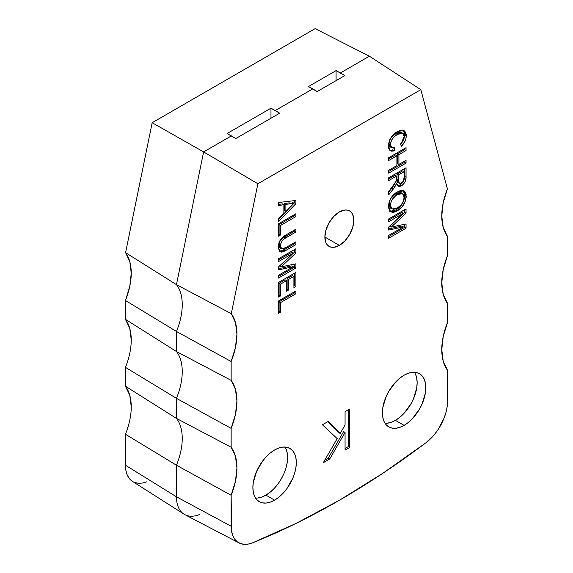 <?xml version="1.0" encoding="UTF-8"?>
<svg xmlns="http://www.w3.org/2000/svg" width="573" height="573" viewBox="0 0 573 573"><rect width="100%" height="100%" fill="white"/><g stroke="black" fill="none" stroke-linecap="round" stroke-linejoin="round"><path stroke-width="0.86" d="M385.035 423.289A30.713 17.734 120 0 0 395.427 420.346L404.115 425.367A30.713 17.734 -60 0 1 388.752 426.885A30.713 17.734 -60 0 1 384.046 402.267A30.713 17.734 -60 0 1 404.115 375.2L408.348 373.238L412.424 372.314L416.177 372.464L419.472 373.682L422.172 375.924L424.178 379.097L425.417 383.093L425.832 387.742L425.417 392.877L422.172 403.793L419.472 409.151L412.424 418.655L408.348 422.437L404.115 425.367L399.875 427.329L395.8 428.253L392.047 428.103L388.752 426.885L386.052 424.643L384.046 421.463L382.807 417.473L382.392 412.825L382.807 407.69L386.052 396.774L388.752 391.416L395.8 381.912L399.875 378.13L404.115 375.2A30.713 17.734 -60 0 1 419.472 373.682A30.713 17.734 -60 0 1 424.178 398.292A30.713 17.734 -60 0 1 404.115 425.367L395.427 420.346A30.713 17.734 120 0 0 414.501 372.257M255.515 498.073A30.713 17.734 120 0 0 265.901 495.129L274.589 500.143A30.713 17.734 -60 0 1 259.232 501.662A30.713 17.734 -60 0 1 254.527 477.051A30.713 17.734 -60 0 1 274.589 449.984L278.829 448.022L282.904 447.09L286.658 447.241L289.945 448.458L292.653 450.7L294.658 453.88L295.89 457.87L296.313 462.526L295.89 467.654L294.658 473.076L292.653 478.57L286.658 488.948L282.904 493.432L278.829 497.214L274.589 500.143L270.356 502.106L266.28 503.03L262.52 502.879L259.232 501.662L256.532 499.42L254.527 496.247L253.287 492.257L252.872 487.602L253.287 482.466L256.532 471.558L262.52 461.179L266.28 456.688L270.356 452.914L274.589 449.984A30.713 17.734 -60 0 1 289.945 448.458A30.713 17.734 -60 0 1 294.658 473.076A30.713 17.734 -60 0 1 274.589 500.143L265.901 495.129A30.713 17.734 120 0 0 284.974 447.04M339.352 245.394L324.87 237.036L325.973 230.002L329.11 222.761L333.808 216.422L339.352 211.953A20.478 11.825 -60 0 1 349.587 210.943A20.478 11.825 -60 0 1 352.732 227.352A20.478 11.825 -60 0 1 339.352 245.394L333.808 247.321L331.309 247.221L329.11 246.404L327.312 244.915L325.973 242.794L324.87 237.036L339.352 245.394A20.478 11.825 -60 0 1 329.11 246.404A20.478 11.825 -60 0 1 325.973 230.002A20.478 11.825 -60 0 1 339.352 211.953L344.896 210.026L347.396 210.126L349.587 210.943L351.392 212.433L352.732 214.553L353.835 220.311L352.732 227.352L349.587 234.586L344.896 240.925L339.352 245.394M199.59 514.511A38.498 22.225 -60 0 1 183.954 514.131A38.498 22.225 -60 0 1 176.455 496.791L231.148 526.243L231.148 495.265L176.455 465.219A54.263 31.329 120 0 0 176.455 418.405L231.148 447.248L231.148 428.389L176.455 398.342A54.263 31.329 120 0 0 176.455 351.521L231.148 380.372L231.148 361.506L176.455 331.459A54.263 31.329 120 0 0 176.455 284.645L231.291 313.682A56.877 32.84 -60 0 1 231.148 361.506L176.455 331.459L176.455 351.521L231.148 380.372A56.877 32.84 -60 0 1 231.148 428.389L176.455 398.342L176.455 418.405L231.148 447.248A56.877 32.84 -60 0 1 231.148 495.265L176.455 465.219L176.455 496.791L231.148 526.243A35.891 20.721 -60 0 0 239.034 542.918A35.891 20.721 -60 0 0 252.722 542.76A816.489 471.407 -60 0 0 425.983 442.728A35.891 20.721 -60 0 0 447.549 401.301L447.549 370.33A56.877 32.84 -60 0 1 447.549 322.312L447.549 303.446A56.877 32.84 -60 0 1 447.549 255.429L447.549 236.57A56.877 32.84 -60 0 1 447.413 188.904L420.826 89.675L369.384 56.211L315.121 28.65L152.174 122.722L203.616 151.924L176.455 284.645L231.291 313.682L257.879 183.754L203.616 151.924L231.406 135.88L227.058 133.545L270.972 108.197L275.319 110.525L312.794 88.887L308.446 86.559L336.086 70.601L340.426 72.936L369.384 56.211L340.426 72.936L344.774 75.615L317.134 91.573L312.794 88.887L275.319 110.525L279.66 113.21L235.747 138.566L231.406 135.88L203.616 151.924L257.879 183.754L420.826 89.675L257.879 183.754L231.291 313.682L235.524 322.742L236.943 334.317L235.446 347.553L231.148 361.506L231.148 380.372L235.467 389.425L236.943 401.036L235.467 414.351L231.148 428.389L231.148 447.248L235.467 456.309L236.943 467.912L235.467 481.227L231.148 495.265L231.549 531.185L232.731 535.511L234.665 539.093L237.286 541.8L240.51 543.562L244.234 544.321L248.345 544.049L252.722 542.76L295.912 523.478L339.352 500.293L382.793 473.319L425.983 442.728L434.47 434.492L438.195 429.428L444.039 418.211L445.973 412.402L447.155 406.708L447.549 401.301L447.549 370.33L443.237 361.276L441.762 349.666L443.237 336.351L447.549 322.312L447.549 303.446L443.237 294.393L441.762 282.783L443.237 269.475L447.549 255.429L447.549 236.57L443.251 227.581L441.762 216.064L443.18 202.856L447.413 188.904L420.826 89.675L369.384 56.211L315.121 28.65L152.174 122.722L125.587 252.657L129.82 261.718L131.238 273.285L129.749 286.529L125.451 300.481L125.451 319.34L129.763 328.401L131.238 340.011M125.451 367.365A56.877 32.84 120 0 0 125.451 319.34L176.455 351.521A54.263 31.329 -60 0 1 176.455 398.342L125.451 367.365L125.451 386.223L176.455 418.405A54.263 31.329 -60 0 1 176.455 465.219L125.451 434.241L125.451 465.212L176.455 496.791L176.455 465.219L125.451 434.241A56.877 32.84 120 0 0 125.451 386.223L176.455 418.405L176.455 398.342L125.451 367.365L125.451 386.223L129.763 395.277L131.238 406.887M239.034 542.918L184.907 514.683A38.498 22.225 120 0 1 176.455 496.791L125.451 465.212L125.845 470.161L127.027 474.487L128.961 478.061L132.499 481.413M134.805 482.538L138.53 483.297L142.648 483.025L147.017 481.735M280.541 234.973L278.535 236.133L278.535 223.785L295.912 213.75L295.912 216.58L280.541 225.454L280.541 234.973L280.541 225.454L295.912 216.58L295.912 213.75L278.535 223.785L278.535 236.133L280.541 234.973L279.087 234.142L280.541 234.973M293.233 253.108L278.535 261.596L278.535 258.767L295.912 248.739L295.912 252.994L281.164 266.896L295.912 263.809L295.912 268.028L278.535 278.063L278.535 275.233L293.233 266.746L278.535 269.876L278.535 266.918L293.233 253.108L278.535 266.918L278.535 269.876L293.233 266.746L278.535 275.233L278.535 278.063L295.912 268.028L295.912 263.809L281.164 266.896L295.912 252.994L295.912 248.739L278.535 258.767L278.535 261.596L293.233 253.108L291.786 252.27L293.233 253.108M280.541 312.142L278.535 313.302L278.535 300.954L295.912 290.919L295.912 293.748L280.541 302.623L280.541 312.142L280.541 302.623L295.912 293.748L295.912 290.919L278.535 300.954L278.535 313.302L280.541 312.142L279.087 311.311L280.541 312.142M397.325 210.857L393.973 212.211L392.197 212.318L389.891 211.193L388.48 207.426L389.067 202.333L390.965 198.086L395.456 193.058L400.556 190.472L403.593 190.608L404.767 191.396L406.114 194.283L405.62 200.407L402.253 206.66L397.325 210.857C402.747 207.519 405.727 202.627 406.264 196.188L403.979 190.802L397.125 191.941C391.839 195.336 388.945 200.178 388.444 206.466L390.714 211.86L397.325 210.857L395.879 210.019L397.325 210.857M396.903 155.792L388.666 160.547L388.666 157.718L406.042 147.691L406.042 150.52L398.908 154.638L398.908 164.408L406.042 160.297L406.042 163.126L388.666 173.153L388.666 170.324L396.903 165.568L396.903 155.792L396.903 165.568L388.666 170.324L388.666 173.153L406.042 163.126L406.042 160.297L398.908 164.408L398.908 154.638L406.042 150.52L406.042 147.691L388.666 157.718L388.666 160.547L396.903 155.792L395.456 154.954L396.903 155.792M345.061 425.001L345.061 411.693L349.752 408.979L349.752 447.434L345.061 450.149L345.061 432.429L329.711 459.009L323.279 462.719L337.196 438.617L322.427 424.758L328.214 421.42L340.176 433.453L345.061 425.001L340.176 433.453L328.214 421.42L322.427 424.758L337.196 438.617L323.279 462.719L329.711 459.009L345.061 432.429L345.061 450.149L349.752 447.434L349.752 408.979L345.061 411.693L345.061 425.001M402.855 133.294L401.408 132.463L396.043 133.523L397.49 134.361L394.031 136.933L391.71 139.919L390.585 143.121L390.628 146.165L391.918 147.848L394.797 147.748L394.224 150.907L391.603 151.172L390.335 150.735L388.702 148.343L388.566 144.009L389.826 139.64L392.176 136.016L395.771 132.657L400.785 130.157L403.714 130.286L405.634 132.306L406.221 134.77L405.963 138.48L404.946 141.395L401.215 146.359L400.685 143.837L403.299 140.564L404.209 137.642L404.144 135.386L403.098 133.459L402.189 133.036L399.925 133.28L397.49 134.361L402.855 133.294L404.259 136.732C404.151 139.454 402.962 141.825 400.685 143.837L401.215 146.359C404.488 143.279 406.171 139.726 406.264 135.715L404.058 130.458L397.483 131.539C391.925 134.784 388.909 139.626 388.444 146.058L390.414 150.778L394.224 150.907L394.797 147.748L391.753 147.762L390.442 144.632L388.995 143.802L390.306 146.932L391.753 147.762M396.459 176.112L388.666 180.617L388.666 177.788L406.042 167.753L406.006 177.716L405.132 181.741L402.418 185.158L399.574 186.547L397.461 185.652L396.681 183.267L394.711 187.12L388.666 194.863L388.666 191.618L396.129 181.347L396.459 176.112L396.38 180.452L392.333 186.999L388.666 191.618L388.666 194.863L393.458 188.804L396.681 183.267L398.142 186.297L401.351 185.896C404.724 183.503 406.286 180.359 406.042 176.463L406.042 167.753L388.666 177.788L388.666 180.617L396.459 176.112L395.012 175.281L396.459 176.112M403.363 213.285L388.666 221.772L388.666 218.943L406.042 208.909L406.042 213.163L391.295 227.066L406.042 223.986L406.042 228.204L388.666 238.232L388.666 235.403L403.363 226.915L388.666 230.052L388.666 227.094L403.363 213.285L388.666 227.094L388.666 230.052L403.363 226.915L388.666 235.403L388.666 238.232L406.042 228.204L406.042 223.986L391.295 227.066L406.042 213.163L406.042 208.909L388.666 218.943L388.666 221.772L403.363 213.285L401.917 212.447L403.363 213.285M280.541 295.94L278.535 297.093L278.535 282.432L295.912 272.404L295.912 286.55L293.906 287.71L293.906 276.387L288.556 279.474L288.556 290.024L286.55 291.177L286.55 280.634L280.541 284.108L280.541 295.94L280.541 284.108L286.55 280.634L286.55 291.177L288.556 290.024L288.556 279.474L293.906 276.387L293.906 287.71L295.912 286.55L295.912 272.404L278.535 282.432L278.535 297.093L280.541 295.94L279.087 295.102L280.541 295.94M280.541 245.602L280.82 247.787L282.031 248.947L285.003 248.059L295.912 241.792L295.912 244.621L284.459 251.175L281.615 252.134L279.402 251.296L278.313 247.113L279.03 242.443L281.572 238.218L285.175 235.396L295.912 229.186L295.912 232.015L285.039 238.318L282.167 240.724L280.899 243.167L280.541 245.602C280.913 241.835 282.74 239.206 286.027 237.723L295.912 232.015L295.912 229.186L285.913 234.959C281.071 237.48 278.535 241.534 278.313 247.113L280.054 251.826L285.913 250.394L295.912 244.621L295.912 241.792L286.027 247.5L281.572 248.804L280.541 245.602L279.087 244.771L280.541 245.602M283.879 204.719L278.535 205.521L278.535 202.52L295.912 200.457L295.912 203.644L278.535 221.644L278.535 218.642L283.879 213.271L283.879 204.719L283.879 213.271L278.535 218.642L278.535 221.644L295.912 203.644L295.912 200.457L278.535 202.52L278.535 205.521L283.879 204.719L282.432 203.881L283.879 204.719M125.451 434.241L125.451 465.212A35.891 20.721 120 0 0 132.442 481.377L183.954 514.131M176.455 351.521L176.455 331.459L125.451 300.481L125.451 319.34L176.455 351.521M176.455 284.645A54.263 31.329 -60 0 1 176.455 331.459L125.451 300.481A56.877 32.84 120 0 0 125.587 252.657L176.455 284.645L203.616 151.924L152.174 122.722L125.587 252.657L176.455 284.645M257.592 498.016L261.668 497.092L265.901 495.129L270.141 492.2L274.216 488.418L277.969 483.934L281.257 478.913L283.964 473.556L285.97 468.062L287.202 462.64L287.625 457.505L287.202 452.856L285.97 448.867M387.112 423.239L391.187 422.308L395.427 420.346L399.66 417.416L403.736 413.642L410.784 404.137L413.484 398.772L416.729 387.864L417.144 382.728L416.729 378.073L415.489 374.083M344.774 75.615L317.134 91.573L308.446 86.559L336.086 70.601L344.774 75.615M336.086 80.635L336.086 70.601L336.086 80.635M235.747 138.566L227.058 133.545L270.972 108.197L270.972 118.224L270.972 108.197L279.66 113.21L235.747 138.566M348.305 409.817L348.305 446.596L349.752 447.434L348.305 446.596L345.061 448.473L348.305 446.596L348.305 409.817M343.607 431.591L345.061 432.429L343.607 431.591L328.265 458.171L329.711 459.009L328.265 458.171L324.733 460.212L328.265 458.171L343.607 431.591M327.82 421.642L338.729 432.615L340.176 433.453L338.729 432.615L327.82 421.642M390.156 150.341L392.777 150.076L393.135 148.078L392.777 150.076L394.224 150.907L392.777 150.076L389.769 150.262M403.292 130.143L404.817 134.877L406.264 135.715L404.817 134.877L400.821 144.482L404.108 139.067M390.442 144.632C391.073 139.891 393.422 136.46 397.49 134.361L396.043 133.523C391.975 135.629 389.626 139.053 388.995 143.802L390.442 144.632M404.774 133.91L404.739 136.252M401.652 132.628L399.653 132.162L397.268 132.893L393.551 135.235L391.194 137.635M389.833 139.991L388.995 143.802L389.783 146.495M390.471 147.01L391.338 147.24M404.588 148.529L404.588 149.682L406.042 150.52L404.588 149.682L397.461 153.8L398.908 154.638L397.461 153.8L397.461 163.57L398.908 164.408L397.461 163.57L397.461 153.8L404.588 149.682L404.588 148.529M404.588 161.128L404.588 162.288L406.042 163.126L404.588 162.288L388.666 171.485L404.588 162.288L404.588 161.128M395.456 154.954L388.666 158.879L395.456 154.954M404.559 176.878L404.588 168.591L404.588 175.625L406.042 176.463L404.588 175.625C404.839 179.521 403.277 182.665 399.904 185.058L401.351 185.896L399.904 185.058L397.512 185.724M395.535 182.608L396.681 183.267L395.535 182.608M394.632 183.969L394.382 184.485L395.828 185.323L394.382 184.485L392.011 187.965L393.458 188.804L392.011 187.965L388.666 192.199L394.854 183.467M395.012 175.281L388.666 178.941L395.012 175.281M397.433 185.709L398.171 185.709M399.001 185.494L400.978 184.32M402.912 182.221L403.263 181.684M403.679 180.903L404.481 177.866M399.18 182.558L398.536 182.68M397.526 182.243L397.039 180.266M397.017 179.492L398.464 180.33L398.464 174.958L397.017 174.12L397.017 179.492L397.017 174.12L402.59 170.904L397.017 174.12L398.464 174.958L404.037 171.742L402.59 170.904L404.037 171.742L404.037 177.723C404.101 179.951 403.184 181.741 401.301 183.095L399.288 183.353L398.464 180.33L397.017 179.492L397.841 182.522L399.288 183.353M404.037 177.723L404.037 171.742L398.464 174.958L398.486 181.104L398.973 183.081L400.627 183.396L402.482 182.135L403.428 180.731L404.037 177.723M403.22 190.472L404.817 195.35L406.264 196.188L404.817 195.35C404.28 201.796 401.301 206.681 395.879 210.019L390.034 211.344M389.568 211.172L390.693 211.473M392.462 211.387L396.731 209.496L400.842 205.786M401.895 204.368L403.793 200.679M404.653 197.441L404.774 194.376L404.166 191.783M391.101 208.357L390.084 207.755L389.117 205.85L389.504 201.395L391.015 198.287L395.026 194.326M401.816 193.287L401.107 192.714L395.649 193.946L398.278 192.714M399.496 192.442L401.566 193.044M395.649 193.946C391.696 196.274 389.482 199.776 388.995 204.461L390.442 205.299C390.929 200.614 393.142 197.105 397.096 194.784L395.649 193.946L397.096 194.784L402.554 193.552L404.259 197.363C403.707 202.162 401.408 205.714 397.34 208.013L392.047 208.973L390.442 205.299L388.995 204.461L390.6 208.135L392.047 208.973M397.34 208.013L401.344 204.697L403.714 200.507L404.123 195.945L403.707 194.756L402.088 193.352L399.696 193.559L395.857 195.579L392.462 199.125L390.951 202.233L390.478 206.015L391.488 208.551L393.794 209.324L397.34 208.013M391.123 225.053L404.588 212.332L404.588 209.747L404.588 212.332L406.042 213.163L404.588 212.332L392.398 223.857L393.844 224.695L392.398 223.857L389.848 226.235L391.295 227.066L389.848 226.235L390.557 225.576M404.588 224.279L404.588 227.366L406.042 228.204L404.588 227.366L388.666 236.563L404.588 227.366L404.588 224.279M401.917 226.077L403.363 226.915L401.917 226.077L388.666 228.906L401.917 226.077M401.917 212.447L388.666 220.096L401.917 212.447M294.458 291.757L294.458 292.918L295.912 293.748L294.458 292.918L279.087 301.792L280.541 302.623L279.087 301.792L279.087 311.311L278.535 311.626L279.087 311.311L279.087 301.792L294.458 292.918L294.458 291.757M294.458 273.235L294.458 285.712L295.912 286.55L294.458 285.712L293.906 286.034L294.458 285.712L294.458 273.235M292.459 275.556L293.906 276.387L292.459 275.556L287.109 278.643L288.556 279.474L287.109 278.643L287.109 289.186L288.556 290.024L287.109 289.186L286.55 289.508L287.109 289.186L287.109 278.643L292.459 275.556M285.103 279.796L286.55 280.634L285.103 279.796L279.087 283.27L280.541 284.108L279.087 283.27L279.087 295.102L278.535 295.424L279.087 295.102L279.087 283.27L285.103 279.796M280.992 264.876L294.458 252.156L294.458 249.57L294.458 252.156L295.912 252.994L294.458 252.156L282.267 263.68L283.714 264.518L282.267 263.68L279.717 266.058L281.164 266.896L279.717 266.058L280.426 265.406M294.458 264.11L294.458 267.19L295.912 268.028L294.458 267.19L278.535 276.387L294.458 267.19L294.458 264.11M291.786 265.908L293.233 266.746L291.786 265.908L278.535 268.73L291.786 265.908M291.786 252.27L278.535 259.927L291.786 252.27M282.947 250.372L294.458 243.783L294.458 242.63L294.458 243.783L295.912 244.621L294.458 243.783L284.466 249.556L285.913 250.394L284.466 249.556L279.38 251.275M280.577 248.109L279.373 246.949L279.173 243.582L279.968 241.061L281.63 238.92L294.458 231.184L294.458 230.024L294.458 231.184L295.912 232.015L294.458 231.184L284.58 236.885L286.027 237.723L284.58 236.885C281.293 238.368 279.466 240.997 279.087 244.771L280.125 247.966L281.572 248.804M278.922 251.139L280.29 251.289M294.458 214.589L294.458 215.749L295.912 216.58L294.458 215.749L279.087 224.623L280.541 225.454L279.087 224.623L279.087 234.142L278.535 234.457L279.087 234.142L279.087 224.623L294.458 215.749L294.458 214.589M294.458 200.629L294.458 202.806L295.912 203.644L294.458 202.806L278.535 219.309L294.458 202.806L294.458 200.629M282.432 203.881L278.535 204.468L282.432 203.881M289.243 202.856L284.437 203.58L289.243 202.856L290.697 203.687L289.243 202.856M284.437 210.427L284.437 203.58L285.884 204.411L293.906 203.207L292.459 202.369L293.906 203.207L285.884 211.258L284.437 210.427L285.884 211.258L285.884 204.411L284.437 203.58L284.437 210.427M293.906 203.207L285.884 204.411L285.884 211.258L293.906 203.207M402.554 193.552L401.107 192.714"/></g></svg>

